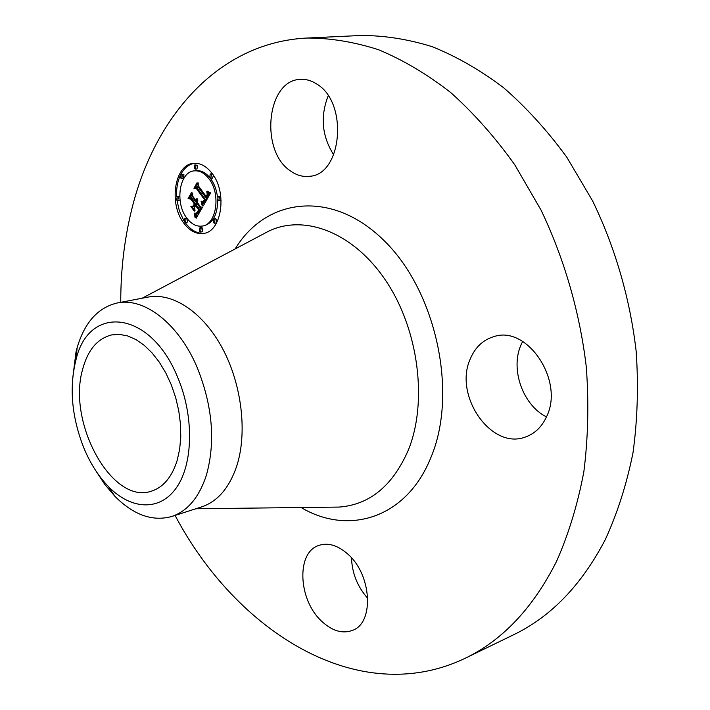 <?xml version="1.0" encoding="UTF-8"?>
<svg xmlns="http://www.w3.org/2000/svg" width="710" height="710" viewBox="0 0 710 710"><rect width="100%" height="100%" fill="white"/><g stroke="black" fill="none" stroke-linecap="round" stroke-linejoin="round"><path stroke-width="1.06" d="M290.346 170.853C259.753 150.973 266.561 80.141 300.277 79.396C306.019 79.005 311.601 80.612 317.024 84.206C348.592 102.968 341.998 174.829 309.604 176.284C302.895 177.092 296.478 175.29 290.346 170.853M333.709 154.807C321.941 136.285 320.103 116.617 328.197 95.797M120.753 302.309C120.709 270.253 124.348 239.368 131.678 209.654C154.132 117.283 218.032 42.449 306.897 38.038L360.662 35.5C383.95 35.402 407.753 39.112 432.053 46.629C456.397 56.401 480.235 70.086 503.559 87.685C526.296 107.45 547.366 130.622 566.793 157.212L592.584 200.859C615.277 247.683 630.24 299.38 636.204 351.707C638.538 386.48 637.473 420.151 633 452.731C626.673 484.22 617.416 513.223 605.222 539.715C581.49 585.147 550.889 616.857 513.419 634.846L465.006 658.356C357.982 709.405 236.244 631.27 175.077 515.424M306.897 38.038C330.177 37.976 354.024 41.863 378.439 49.691C402.934 59.862 426.976 74.106 450.566 92.424C473.588 112.996 494.994 137.128 514.777 164.809L541.126 210.24C564.388 258.973 579.901 312.755 586.309 367.088C588.936 403.165 588.111 438.061 583.851 471.768C577.7 504.313 568.586 534.213 556.507 561.459C532.935 608.106 502.44 640.411 465.006 658.356M72.509 379.974L76.014 351.929L77.106 347.793C84.543 322.517 97.909 307.581 117.212 302.992L148.071 297.091C172.743 292.254 203.131 312.196 222.514 348.468C241.897 384.696 247.533 433.1 236.652 466.319C229.17 488.063 217.473 501.597 201.551 506.931L171.642 516.525C152.49 521.735 133.604 515.016 114.976 496.388L104.716 484.335L95.53 470.322M117.212 302.992C144.165 297.064 178.796 323.609 197.291 367.753C212.663 406.28 215.662 442.197 206.29 475.522C198.977 497.568 187.431 511.235 171.642 516.525M177.606 377.188C194.078 415.767 193.289 463.435 176.648 487.406C160.078 511.582 131.252 509.984 108.55 486.705C98.388 476.224 90.064 463.08 83.567 447.273C71.568 416.326 69.074 387.021 76.094 359.358C88.901 304.27 150.343 309.844 177.606 377.188M82.484 369.883C87.579 350.243 97.288 338.59 111.621 334.925L119.466 334.374L127.649 335.928L135.947 339.575L144.148 345.255L152.002 352.834L159.288 362.135L165.785 372.901L171.305 384.829L175.672 397.582L178.76 410.788L180.473 424.048L180.775 436.987L179.657 449.235L177.172 460.426C171.9 477.102 163.327 487.344 151.443 491.16C112.207 505.076 67.272 423.151 82.484 369.883M546.46 416.894C522.729 405.099 510.082 368.978 521.06 344.794L522.658 341.439M367.798 598.406C357.494 586.779 352.062 573.263 351.503 557.865M347.74 554.031C371.694 574.452 374.525 622.732 352.621 630.329C342.539 634.074 332.218 631.039 321.648 621.223C298.182 599.897 296.07 552.504 318.746 545.449C328.02 542.36 337.676 545.218 347.74 554.031M470.286 358.887C475.221 347.208 483.137 339.779 494.036 336.584C527.281 325.029 564.778 381.013 546.469 416.868C541.748 426.958 534.79 433.65 525.595 436.943C491.311 450.522 453.37 395.426 470.286 358.887M183.73 223.029C168.589 203.601 174.536 164.525 193.404 163.371C200.202 162.767 206.432 166.122 212.095 173.435C227.626 192.809 221.547 232.01 203.344 233.448C196.102 234.309 189.561 230.839 183.73 223.029M186.659 217.908C174.695 202.607 179.39 171.82 194.194 170.879C199.599 170.382 204.533 173.036 208.997 178.84C221.209 194.105 216.426 224.981 202.03 226.091C196.359 226.747 191.238 224.023 186.659 217.908M203.095 205.864L201.64 201.214L203.912 201.968L205.545 199.732L196.936 187.76L195.339 187.866L198.17 182.86L198.232 185.674L206.22 196.546L207.24 194.3L206.779 191.593L207.551 193.981L206.504 196.705L206.823 197.362L208.243 193.999L207.196 191.123L210.63 192.934L203.317 205.829M202.199 205.74L201.063 201.143L202.492 205.696M202.856 201.427L204.462 199.59L196.413 188.603L193.936 188.292L197.096 182.71L194.487 187.981L196.537 188.185L204.879 199.563L203.646 201.427L202.678 201.489L203.77 201.294M196.155 218.227L194.788 213.204L197.282 213.577L199.838 209.796L196.111 204.684L195.738 205.341L199.022 209.849L197.069 212.92L195.64 213.195L197.007 212.538L198.649 209.823L195.578 205.607L194.655 207.231L195.01 210.79L191.691 206.228L194.034 206.237L195.445 203.77L191.451 198.285L189.641 198.259L192.65 192.951L192.676 196.129L196.093 200.806L196.75 198.738L196.679 201.613L197.442 198.835L197.345 202.527L200.717 207.142L202.59 207.098L196.155 218.227M195.108 217.713L194.123 213.044L195.374 217.677M190.866 206.495L194.283 211.19L191.194 206.441M194.247 203.779L190.857 199.128L188.07 198.658L191.602 192.41L188.62 198.356L190.919 198.729L194.62 203.805L192.987 205.989L194.567 203.734M213.248 222.585L213.799 218.955L215.015 219.594L214.464 223.224L213.248 222.585M184.351 221.937L184.866 218.387L186.029 219.008L185.514 222.558L184.351 221.937M199.395 231.389L199.918 227.821L201.107 228.46L200.593 232.028L199.395 231.389M180.677 177.988L181.245 174.367L182.355 174.971L181.796 178.592L180.677 177.988M176.684 199.989L177.216 196.421L178.334 197.025L177.811 200.602L176.684 199.989M211.429 174.598L210.826 178.299L209.663 177.686L210.266 173.977L211.429 174.598M219.399 197.185L218.813 200.868L217.615 200.238L218.201 196.555L219.399 197.185M195.978 165.501L195.383 169.175L194.256 168.572L194.851 164.898L195.978 165.501M196.413 204.64L197.043 203.539L193.049 198.072L191.238 198.037L192.667 195.516M194.726 207.977L193.457 206.228M201.285 209.352L197.717 204.462L196.111 204.684M196.83 213.772L199.066 213.186M197.38 216.097L196.679 213.79M197.265 200.167L197.762 200.096M197.22 200.415L197.788 200.335M197.158 200.655L197.797 200.566M197.078 200.886L197.797 200.788M196.989 201.107L197.779 200.992M196.883 201.312L197.753 201.187M196.785 201.462L197.735 201.329M196.679 201.613L197.708 201.471M189.641 198.259L191.238 198.037M191.451 198.285L193.049 198.072M195.445 203.77L197.043 203.539M194.034 206.237L195.33 206.051M197.353 212.104L197.806 212.033M197.229 212.263L197.691 212.201M197.114 212.414L197.584 212.343M197.007 212.538L197.487 212.468M196.803 212.751L197.318 212.672M196.599 212.911L197.167 212.822M196.386 213.027L197.052 212.929M196.155 213.115L196.963 213M195.907 213.177L196.936 213.027M195.871 213.293L196.714 213.169M199.838 209.796L201.134 209.61M199.599 210.187L200.912 209.991M198.995 211.216L200.318 211.021M198.649 211.837L199.954 211.642M198.463 212.148L199.776 211.962M198.276 212.441L199.616 212.246M198.099 212.698L199.466 212.494M197.93 212.929L199.332 212.716M197.762 213.133L199.226 212.911M197.593 213.302L199.128 213.08M197.433 213.453L199.031 213.222M197.282 213.577L198.88 213.337M197.131 213.666L198.729 213.426M196.981 213.728L198.587 213.497M195.294 214.642L196.892 214.402M195.374 214.89L196.972 214.651M195.454 215.112L197.052 214.881M195.516 215.325L197.114 215.095M195.632 215.707L197.229 215.476M195.72 216.044L197.318 215.804M195.809 216.426L197.327 216.195M195.853 216.639L197.194 216.435M195.898 216.861L197.043 216.692M195.951 217.109L196.883 216.967M209.769 194.442L209.61 192.437M207.009 199.315L198.543 187.546L196.945 187.653L198.223 185.381M203.637 202.048L205.696 201.64M204.294 204.107L203.663 202.048M207.551 191.682L208.163 191.602M207.702 191.957L208.554 191.842M207.835 192.232L208.953 192.082M207.941 192.499L209.361 192.303M208.039 192.756L209.645 192.543M208.119 193.013L209.725 192.8M208.172 193.271L209.778 193.049M208.216 193.519L209.823 193.298M208.234 193.759L209.84 193.537M208.243 193.999L209.849 193.786M208.225 194.247L209.832 194.025M208.199 194.496L209.805 194.283M208.145 194.753L209.716 194.54M208.083 195.01L209.565 194.806M207.994 195.277L209.406 195.081M207.897 195.543L209.255 195.356M207.773 195.818L209.095 195.632M207.639 196.093L208.935 195.916M207.489 196.368L208.775 196.191M207.364 196.572L208.669 196.395M207.24 196.768L208.554 196.59M207.107 196.972L208.438 196.785M206.974 197.167L208.332 196.981M206.823 197.362L208.225 197.176M195.339 187.866L196.945 187.653M196.936 187.76L198.543 187.546M205.545 199.732L206.876 199.546M205.447 199.945L206.752 199.758M205.341 200.149L206.637 199.971M205.234 200.353L206.521 200.176M205.128 200.557L206.406 200.38M205.012 200.752L206.29 200.575M204.879 200.983L206.166 200.806M204.737 201.187L206.051 201.001M204.595 201.374L205.944 201.187M204.462 201.534L205.864 201.338M204.32 201.675L205.785 201.471M204.187 201.791L205.722 201.578M204.045 201.888L205.651 201.667M203.912 201.968L205.518 201.738M203.77 202.022L205.376 201.791M201.862 201.755L202.457 201.667M201.959 202.013L202.838 201.888M202.057 202.27L203.557 202.057M202.146 202.519L203.752 202.288M202.235 202.758L203.841 202.527M202.315 202.998L203.912 202.767M202.385 203.229L203.992 202.998M202.457 203.451L204.054 203.22M202.519 203.672L204.116 203.442M196.555 188.203L195.898 188.123M202.785 201.542L203.655 201.418M202.678 201.489L203.726 201.347M202.971 201.604L203.495 201.525M193.936 188.292L195.498 188.088M203.939 200.495L204.391 200.433M203.797 200.681L204.276 200.61M203.655 200.85L204.169 200.77M203.504 200.992L204.081 200.912M203.353 201.125L203.983 201.036M203.193 201.241L203.903 201.143M203.024 201.347L203.832 201.232M188.07 198.658L189.392 198.48M185.141 222.541L185.319 222.789C190.892 230.271 197.158 233.767 204.134 233.297M194.212 163.3C188.567 164.418 184.076 168.19 180.722 174.607M180.18 175.734C177.429 181.875 176.249 188.869 176.639 196.732M176.959 200.3L179.408 211.074L183.846 220.588M217.473 197.025C216.594 189.872 214.305 183.739 210.613 178.636L210.302 178.219M209.299 176.994C205.101 172.308 200.602 170.205 195.809 170.684L194.194 170.879M202.03 226.091L203.628 225.842C212.769 223.393 217.473 214.899 217.713 200.362M214.464 223.224L216.062 222.976L216.612 219.354L215.405 218.715L213.799 218.955M186.854 218.174L184.866 218.387M185.514 222.558L187.112 222.319L188.043 219.674M200.593 232.028L202.181 231.78L202.705 228.212L201.516 227.573L199.918 227.821M181.796 178.592L183.393 178.387L183.961 174.766L181.245 174.367M179.754 196.59L177.216 196.421M177.811 200.602L180.02 200.016M210.826 178.299L212.432 178.095L213.515 175.494M212.405 173.852L210.266 173.977M218.813 200.868L221.112 200.211M220.819 196.741L218.201 196.555M195.383 169.175L196.998 168.98L197.593 165.306L194.851 164.898M262.806 234.282L268.833 231.087C304.723 213.834 353.97 232.552 386.302 281.408C418.722 330.079 427.784 401.958 408.392 449.945C392.834 485.693 369.768 504.739 339.185 507.073L332.36 507.162M235.17 248.926C265.744 198.125 331.171 188.851 383.498 240.042C436.153 290.576 458.269 393.012 430.917 457.462C406.564 518.398 348.539 535.775 301.084 507.526M195.001 213.816L195.916 213.683M195.108 214.109L196.705 213.87M195.206 214.385L196.803 214.145M195.995 217.366L196.714 217.26M196.049 217.633L196.537 217.562M142.177 298.218L262.629 234.371M332.156 507.162L195.836 508.759M108.55 486.705L114.976 496.388M76.094 359.358L77.106 347.793"/></g></svg>
